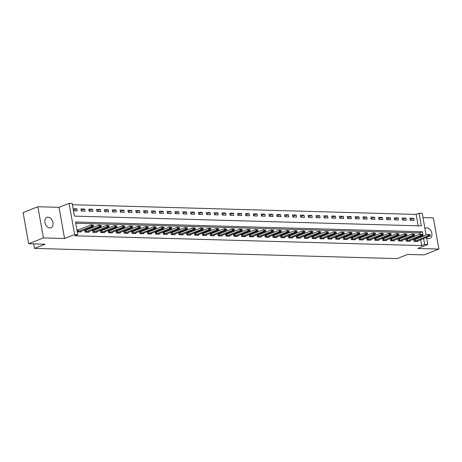 <?xml version="1.0" encoding="UTF-8"?>
<svg xmlns="http://www.w3.org/2000/svg" width="462" height="462" viewBox="0 0 462 462"><rect width="100%" height="100%" fill="white"/><g stroke="black" fill="none" stroke-linecap="round" stroke-linejoin="round"><path stroke-width="0.69" d="M426.599 237.832A5.596 3.846 68.5 0 0 428.782 238.64A5.596 3.846 68.5 0 0 429.868 238.456A5.596 3.846 68.5 0 0 431.652 232.594A5.596 3.846 68.5 0 0 426.859 227.858A5.596 3.846 68.5 0 0 425.768 228.043A5.596 3.846 68.5 0 0 424.948 228.551M47.99 217.175A5.596 3.846 68.5 0 0 46.905 217.359A5.596 3.846 68.5 0 0 45.12 223.221A5.596 3.846 68.5 0 0 49.913 227.957A5.596 3.846 68.5 0 0 51.005 227.772A5.596 3.846 68.5 0 0 52.789 221.91A5.596 3.846 68.5 0 0 47.99 217.175M418.179 225.803L416.152 214.42L419.103 213.253L422.239 213.34L426.12 235.118M33.668 243.878L34.471 248.394L397.037 258.616L407.675 254.429L424.128 254.891L438.9 249.07L433.344 217.897L422.996 217.602M34.471 248.394L45.103 244.202L28.656 243.74L23.1 212.56L37.872 206.745L43.428 237.918L64.576 238.513L74.625 234.557L69.069 203.384L72.205 203.471L74.457 216.112L421.356 225.895L419.103 213.253M64.576 238.513L59.026 207.34L37.872 206.745M59.026 207.34L69.069 203.384M416.152 214.42L72.43 204.724M28.656 243.74L43.428 237.918M73.516 210.834L77.229 210.938L76.854 208.83L73.14 208.726M81.306 211.053L85.066 211.157L84.69 209.049L80.931 208.945L81.306 211.053M89.137 211.273L92.902 211.382L92.527 209.274L88.768 209.165L89.137 211.273M96.974 211.492L100.733 211.602L100.358 209.494L96.598 209.39L96.974 211.492M104.81 211.717L108.57 211.821L108.195 209.713L104.435 209.609L104.81 211.717M112.641 211.937L116.401 212.041L116.026 209.939L112.266 209.829L112.641 211.937M120.478 212.156L124.238 212.266L123.862 210.158L120.103 210.048L120.478 212.156M128.309 212.376L132.074 212.485L131.699 210.377L127.934 210.274L128.309 212.376M136.146 212.601L139.905 212.705L139.53 210.597L135.77 210.493L136.146 212.601M143.982 212.82L147.742 212.924L147.366 210.822L143.607 210.712L143.982 212.82M151.813 213.04L155.573 213.149L155.197 211.042L151.438 210.932L151.813 213.04M159.65 213.259L163.409 213.369L163.034 211.261L159.275 211.157L159.65 213.259M167.481 213.484L171.24 213.588L170.871 211.481L167.105 211.377L167.481 213.484M175.317 213.704L179.077 213.808L178.702 211.706L174.942 211.596L175.317 213.704M183.148 213.923L186.914 214.033L186.538 211.925L182.779 211.815L183.148 213.923M190.985 214.149L194.745 214.252L194.369 212.145L190.61 212.041L190.985 214.149M198.822 214.368L202.581 214.472L202.206 212.364L198.446 212.26L198.822 214.368M206.653 214.587L210.412 214.691L210.037 212.589L206.277 212.48L206.653 214.587M214.489 214.807L218.249 214.917L217.873 212.809L214.114 212.705L214.489 214.807M222.32 215.032L226.085 215.136L225.71 213.028L221.945 212.924L222.32 215.032M230.157 215.252L233.916 215.356L233.541 213.248L229.781 213.144L230.157 215.252M237.994 215.471L241.753 215.575L241.378 213.473L237.618 213.363L237.994 215.471M245.824 215.69L249.584 215.8L249.209 213.692L245.449 213.588L245.824 215.69M253.661 215.916L257.421 216.02L257.045 213.912L253.286 213.808L253.661 215.916M261.492 216.135L265.252 216.239L264.882 214.131L261.117 214.027L261.492 216.135M269.329 216.355L273.088 216.459L272.713 214.356L268.953 214.247L269.329 216.355M277.165 216.574L280.925 216.684L280.55 214.576L276.79 214.472L277.165 216.574M284.996 216.799L288.756 216.903L288.38 214.795L284.621 214.691L284.996 216.799M292.833 217.019L296.592 217.123L296.217 215.015L292.458 214.911L292.833 217.019M300.664 217.238L304.423 217.348L304.048 215.24L300.288 215.13L300.664 217.238M308.501 217.458L312.26 217.567L311.885 215.459L308.125 215.356L308.501 217.458M316.331 217.683L320.097 217.787L319.721 215.679L315.956 215.575L316.331 217.683M324.168 217.902L327.928 218.006L327.552 215.904L323.793 215.794L324.168 217.902M332.005 218.122L335.764 218.231L335.389 216.124L331.629 216.014L332.005 218.122M339.836 218.341L343.595 218.451L343.22 216.343L339.46 216.239L339.836 218.341M347.672 218.566L351.432 218.67L351.056 216.562L347.297 216.459L347.672 218.566M355.503 218.786L359.269 218.89L358.893 216.788L355.128 216.678L355.503 218.786M363.34 219.005L367.099 219.115L366.724 217.007L362.965 216.897L363.34 219.005M371.177 219.225L374.936 219.335L374.561 217.227L370.801 217.123L371.177 219.225M379.007 219.45L382.767 219.554L382.392 217.446L378.632 217.342L379.007 219.45M386.844 219.669L390.604 219.773L390.228 217.671L386.469 217.562L386.844 219.669M394.675 219.889L398.435 219.999L398.059 217.891L394.3 217.781L394.675 219.889M402.512 220.114L406.271 220.218L405.896 218.11L402.136 218.006L402.512 220.114M410.343 220.334L414.108 220.438L413.733 218.33L409.967 218.226L410.343 220.334M423.204 236.267L422.407 231.791L75.508 222.008L77.755 234.65L74.804 235.811L421.702 245.593L420.651 239.691M420.253 237.433L420.102 236.602M419.698 234.344L419.456 232.958L75.728 223.262M77.27 231.901L80.983 232.005L80.867 231.335M78.534 229.839L76.894 229.793M86.371 230.059L84.685 230.012L85.06 232.12L88.82 232.224L88.698 231.56M94.208 230.278L92.515 230.232L92.891 232.34L96.65 232.444L96.535 231.78M102.038 230.503L100.352 230.451L100.728 232.559L104.487 232.663L104.366 231.999M109.875 230.723L108.183 230.677L108.558 232.779L112.324 232.888L112.202 232.219M117.706 230.942L116.02 230.896L116.395 233.004L120.155 233.108L120.039 232.444M125.543 231.162L123.856 231.115L124.232 233.223L127.991 233.327L127.87 232.663M133.374 231.387L131.687 231.335L132.063 233.443L135.822 233.547L135.707 232.883M141.21 231.606L139.524 231.56L139.899 233.662L143.659 233.772L143.538 233.102M149.047 231.826L147.355 231.78L147.73 233.888L151.49 233.991L151.374 233.327M156.878 232.045L155.192 231.999L155.567 234.107L159.326 234.211L159.211 233.547M164.715 232.27L163.028 232.219L163.398 234.326L167.163 234.436L167.042 233.766M172.545 232.49L170.859 232.444L171.235 234.546L174.994 234.656L174.879 233.986M180.382 232.709L178.696 232.663L179.071 234.771L182.831 234.875L182.709 234.211M188.219 232.929L186.527 232.883L186.902 234.991L190.662 235.094L190.546 234.43M196.05 233.154L194.363 233.102L194.739 235.21L198.498 235.32L198.377 234.65M203.886 233.374L202.194 233.327L202.57 235.429L206.335 235.539L206.214 234.875M211.717 233.593L210.031 233.547L210.406 235.655L214.166 235.759L214.05 235.094M219.554 233.812L217.868 233.766L218.243 235.874L222.003 235.978L221.881 235.314M227.385 234.038L225.699 233.986L226.074 236.094L229.833 236.203L229.718 235.533M235.222 234.257L233.535 234.211L233.911 236.313L237.67 236.423L237.549 235.759M243.058 234.477L241.366 234.43L241.742 236.538L245.501 236.642L245.386 235.978M250.889 234.696L249.203 234.65L249.578 236.758L253.338 236.862L253.222 236.198M258.726 234.921L257.039 234.869L257.409 236.977L261.174 237.087L261.053 236.417M266.557 235.141L264.87 235.094L265.246 237.202L269.005 237.306L268.89 236.642M274.393 235.36L272.707 235.314L273.082 237.422L276.842 237.526L276.721 236.862M282.23 235.585L280.538 235.533L280.913 237.641L284.673 237.745L284.557 237.081M290.061 235.805L288.375 235.759L288.75 237.861L292.51 237.97L292.388 237.301M297.898 236.024L296.206 235.978L296.581 238.086L300.346 238.19L300.225 237.526M305.728 236.244L304.042 236.198L304.418 238.305L308.177 238.409L308.062 237.745M313.565 236.469L311.879 236.417L312.254 238.525L316.014 238.629L315.892 237.965M321.396 236.688L319.71 236.642L320.085 238.744L323.845 238.854L323.729 238.184M329.233 236.908L327.546 236.862L327.922 238.97L331.681 239.073L331.56 238.409M337.069 237.127L335.377 237.081L335.753 239.189L339.518 239.293L339.397 238.629M344.9 237.352L343.214 237.301L343.589 239.408L347.349 239.512L347.233 238.848M352.737 237.572L351.051 237.526L351.426 239.628L355.186 239.738L355.064 239.068M360.568 237.791L358.882 237.745L359.257 239.853L363.017 239.957L362.901 239.293M368.405 238.011L366.718 237.965L367.094 240.073L370.853 240.176L370.732 239.512M376.241 238.236L374.549 238.184L374.925 240.292L378.684 240.402L378.569 239.732M384.072 238.456L382.386 238.409L382.761 240.511L386.521 240.621L386.399 239.951M391.909 238.675L390.217 238.629L390.592 240.737L394.357 240.841L394.236 240.176M399.74 238.894L398.053 238.848L398.429 240.956L402.188 241.06L402.073 240.396M407.576 239.12L405.89 239.068L406.265 241.176L410.025 241.285L409.904 240.615M415.407 239.339L413.721 239.293L414.096 241.395L417.856 241.505L417.74 240.841M426.518 237.376L427.795 244.519L417.746 248.475L438.9 249.07M427.795 244.519L424.659 244.433L423.608 238.525M421.702 245.593L424.659 244.433M77.755 234.65L74.625 234.557M419.456 232.958L422.407 231.791M73.4 210.193L76.854 208.83M410.233 219.71L413.733 218.33M402.402 219.49L405.896 218.11M394.565 219.265L398.059 217.891M386.729 219.046L390.228 217.671M378.898 218.826L382.392 217.446M371.061 218.607L374.561 217.227M363.23 218.382L366.724 217.007M355.394 218.162L358.893 216.788M347.563 217.943L351.056 216.562M339.726 217.723L343.22 216.343M331.889 217.498L335.389 216.124M324.058 217.279L327.552 215.904M316.222 217.059L319.721 215.679M308.391 216.834L311.885 215.459M300.554 216.614L304.048 215.24M292.717 216.395L296.217 215.015M284.887 216.176L288.38 214.795M277.05 215.95L280.55 214.576M269.219 215.731L272.713 214.356M261.382 215.511L264.882 214.131M253.551 215.292L257.045 213.912M245.715 215.067L249.209 213.692M237.878 214.847L241.378 213.473M230.047 214.628L233.541 213.248M222.21 214.408L225.71 213.028M214.38 214.183L217.873 212.809M206.543 213.964L210.037 212.589M198.706 213.744L202.206 212.364M190.875 213.525L194.369 212.145M183.039 213.3L186.538 211.925M175.208 213.08L178.702 211.706M167.371 212.861L170.871 211.481M159.54 212.641L163.034 211.261M151.703 212.416L155.197 211.042M143.867 212.197L147.366 210.822M136.036 211.977L139.53 210.597M128.199 211.758L131.699 210.377M120.368 211.532L123.862 210.158M112.532 211.313L116.026 209.939M104.695 211.094L108.195 209.713M96.864 210.868L100.358 209.494M89.027 210.649L92.527 209.274M81.197 210.429L84.69 209.049M93.474 225.496L92.487 225.219L93.474 225.496L93.289 226.444L79.597 231.964M77.258 231.849L91.407 226.392L91.135 224.873L93.428 225.242M76.987 230.336L91.135 224.873L92.487 225.219M93.289 226.444L91.407 226.392L92.533 225.468M101.305 225.716L100.323 225.439L101.305 225.716L101.12 226.663L87.434 232.184M85.054 232.086L99.243 226.611L98.972 225.098L101.259 225.462M84.783 230.567L98.972 225.098L100.323 225.439M101.12 226.663L99.243 226.611L100.364 225.693M109.142 225.935L108.154 225.658L109.142 225.935L108.957 226.888L95.27 232.403M92.885 232.305L107.074 226.83L106.803 225.317L109.096 225.687M92.614 230.786L106.803 225.317L108.154 225.658M108.957 226.888L107.074 226.83L108.2 225.912M116.973 226.161L115.991 225.878L116.973 226.161L116.788 227.108L103.101 232.629M100.722 232.525L114.911 227.056L114.64 225.537L116.932 225.906M100.45 231.012L114.64 225.537L115.991 225.878M116.788 227.108L114.911 227.056L116.037 226.132M124.809 226.38L123.822 226.103L124.809 226.38L124.625 227.327L110.938 232.848M108.553 232.75L122.742 227.275L122.476 225.756L124.763 226.126M108.287 231.231L122.476 225.756L123.822 226.103M124.625 227.327L122.742 227.275L123.868 226.351M132.646 226.599L131.658 226.322L132.646 226.599L132.455 227.547L118.769 233.067M116.389 232.969L130.579 227.495L130.307 225.982L132.6 226.345M116.118 231.45L130.307 225.982L131.658 226.322M132.455 227.547L130.579 227.495L131.705 226.576M140.477 226.825L139.495 226.542L140.477 226.825L140.292 227.772L126.605 233.287M124.226 233.189L138.409 227.714L138.144 226.201L140.431 226.571M123.955 231.67L138.144 226.201L139.495 226.542M140.292 227.772L138.409 227.714L139.536 226.796M148.314 227.044L147.326 226.761L148.314 227.044L148.129 227.991L134.442 233.512M132.057 233.408L146.246 227.939L145.975 226.42L148.267 226.79M131.785 231.895L145.975 226.42L147.326 226.761M148.129 227.991L146.246 227.939L147.372 227.015M156.144 227.264L155.163 226.986L156.144 227.264L155.96 228.211L142.273 233.732M139.894 233.633L154.083 228.159L153.811 226.64L156.104 227.009M139.622 232.115L153.811 226.64L155.163 226.986M155.96 228.211L154.083 228.159L155.209 227.235M163.981 227.483L162.994 227.206L163.981 227.483L163.796 228.43L150.11 233.951M147.725 233.853L161.914 228.378L161.642 226.865L163.935 227.235M147.459 232.334L161.642 226.865L162.994 227.206M163.796 228.43L161.914 228.378L163.04 227.46M171.818 227.708L170.83 227.425L171.818 227.708L171.627 228.655L157.94 234.17M155.561 234.072L169.75 228.598L169.479 227.085L171.772 227.454M155.29 232.553L169.479 227.085L170.83 227.425M171.627 228.655L169.75 228.598L170.876 227.679M179.649 227.928L178.667 227.645L179.649 227.928L179.464 228.875L165.777 234.396M163.392 234.292L177.581 228.823L177.316 227.304L179.602 227.674M163.126 232.779L177.316 227.304L178.667 227.645M179.464 228.875L177.581 228.823L178.707 227.899M187.485 228.147L186.498 227.87L187.485 228.147L187.301 229.094L173.608 234.615M171.229 234.517L185.418 229.042L185.147 227.523L187.439 227.893M170.957 232.998L185.147 227.523L186.498 227.87M187.301 229.094L185.418 229.042L186.544 228.118M195.316 228.367L194.335 228.089L195.316 228.367L195.131 229.314L181.445 234.835M179.065 234.736L193.255 229.262L192.983 227.749L195.27 228.118M178.794 233.218L192.983 227.749L194.335 228.089M195.131 229.314L193.255 229.262L194.375 228.344M203.153 228.592L202.165 228.309L203.153 228.592L202.968 229.539L189.281 235.06M186.896 234.956L201.085 229.487L200.814 227.968L203.107 228.338M186.625 233.443L200.814 227.968L202.165 228.309M202.968 229.539L201.085 229.487L202.212 228.563M210.984 228.811L210.002 228.528L210.984 228.811L210.799 229.758L197.112 235.279M194.733 235.175L208.922 229.706L208.651 228.188L210.943 228.557M194.462 233.662L208.651 228.188L210.002 228.528M210.799 229.758L208.922 229.706L210.048 228.782M218.821 229.031L217.833 228.754L218.821 229.031L218.636 229.978L204.949 235.499M202.564 235.401L216.753 229.926L216.487 228.407L218.774 228.777M202.298 233.882L216.487 228.407L217.833 228.754M218.636 229.978L216.753 229.926L217.879 229.008M226.657 229.25L225.67 228.973L226.657 229.25L226.467 230.197L212.78 235.718M210.401 235.62L224.59 230.145L224.318 228.632L226.611 229.002M210.129 234.101L224.318 228.632L225.67 228.973M226.467 230.197L224.59 230.145L225.716 229.227M234.488 229.475L233.506 229.192L234.488 229.475L234.303 230.423L220.617 235.943M218.237 235.839L232.421 230.371L232.155 228.852L234.442 229.221M217.966 234.326L232.155 228.852L233.506 229.192M234.303 230.423L232.421 230.371L233.547 229.447M242.325 229.695L241.337 229.418L242.325 229.695L242.14 230.642L228.453 236.163M226.068 236.059L240.257 230.59L239.986 229.071L242.279 229.441M225.797 234.546L239.986 229.071L241.337 229.418M242.14 230.642L240.257 230.59L241.383 229.666M250.156 229.914L249.174 229.637L250.156 229.914L249.971 230.861L236.284 236.382M233.905 236.284L248.094 230.809L247.823 229.291L250.115 229.66M233.633 234.765L247.823 229.291L249.174 229.637M249.971 230.861L248.094 230.809L249.22 229.891M257.992 230.134L257.005 229.857L257.992 230.134L257.808 231.087L244.121 236.602M241.736 236.504L255.925 231.029L255.653 229.516L257.946 229.885M241.47 234.985L255.653 229.516L257.005 229.857M257.808 231.087L255.925 231.029L257.051 230.111M265.829 230.359L264.841 230.076L265.829 230.359L265.638 231.306L251.952 236.827M249.572 236.723L263.762 231.254L263.49 229.735L265.783 230.105M249.301 235.21L263.49 229.735L264.841 230.076M265.638 231.306L263.762 231.254L264.888 230.33M273.66 230.578L272.678 230.301L273.66 230.578L273.475 231.526L259.788 237.046M257.403 236.942L271.592 231.474L271.327 229.955L273.614 230.324M257.138 235.429L271.327 229.955L272.678 230.301M273.475 231.526L271.592 231.474L272.719 230.55M281.497 230.798L280.509 230.521L281.497 230.798L281.312 231.745L267.619 237.266M265.24 237.168L279.429 231.693L279.158 230.174L281.45 230.544M264.969 235.649L279.158 230.174L280.509 230.521M281.312 231.745L279.429 231.693L280.555 230.775M289.327 231.017L288.346 230.74L289.327 231.017L289.143 231.97L275.456 237.485M273.077 237.387L287.266 231.912L286.994 230.399L289.281 230.769M272.805 235.868L286.994 230.399L288.346 230.74M289.143 231.97L287.266 231.912L288.386 230.994M297.164 231.243L296.177 230.96L297.164 231.243L296.979 232.19L283.293 237.711M280.908 237.607L295.097 232.138L294.825 230.619L297.118 230.988M280.636 236.094L294.825 230.619L296.177 230.96M296.979 232.19L295.097 232.138L296.223 231.214M304.995 231.462L304.013 231.185L304.995 231.462L304.81 232.409L291.124 237.93M288.744 237.832L302.933 232.357L302.662 230.838L304.955 231.208M288.473 236.313L302.662 230.838L304.013 231.185M304.81 232.409L302.933 232.357L304.06 231.433M312.832 231.681L311.844 231.404L312.832 231.681L312.647 232.629L298.96 238.149M296.575 238.051L310.764 232.577L310.499 231.064L312.786 231.427M296.309 236.532L310.499 231.064L311.844 231.404M312.647 232.629L310.764 232.577L311.89 231.658M320.668 231.901L319.681 231.624L320.668 231.901L320.478 232.854L306.791 238.369M304.412 238.271L318.601 232.796L318.33 231.283L320.622 231.653M304.14 236.752L318.33 231.283L319.681 231.624M320.478 232.854L318.601 232.796L319.727 231.878M328.499 232.126L327.518 231.843L328.499 232.126L328.315 233.073L314.628 238.594M312.248 238.49L326.432 233.021L326.166 231.502L328.453 231.872M311.977 236.977L326.166 231.502L327.518 231.843M328.315 233.073L326.432 233.021L327.558 232.097M336.336 232.346L335.348 232.068L336.336 232.346L336.151 233.293L322.464 238.814M320.079 238.715L334.269 233.241L333.997 231.722L336.29 232.091M319.808 237.197L333.997 231.722L335.348 232.068M336.151 233.293L334.269 233.241L335.395 232.317M344.167 232.565L343.185 232.288L344.167 232.565L343.982 233.512L330.295 239.033M327.916 238.935L342.105 233.46L341.834 231.947L344.126 232.311M327.645 237.416L341.834 231.947L343.185 232.288M343.982 233.512L342.105 233.46L343.231 232.542M352.004 232.79L351.016 232.507L352.004 232.79L351.819 233.737L338.132 239.252M335.747 239.154L349.936 233.68L349.665 232.167L351.957 232.536M335.481 237.635L349.665 232.167L351.016 232.507M351.819 233.737L349.936 233.68L351.062 232.761M359.84 233.01L358.853 232.727L359.84 233.01L359.65 233.957L345.963 239.478M343.584 239.374L357.773 233.905L357.501 232.386L359.794 232.756M343.312 237.861L357.501 232.386L358.853 232.727M359.65 233.957L357.773 233.905L358.899 232.981M367.671 233.229L366.689 232.952L367.671 233.229L367.486 234.176L353.8 239.697M351.415 239.599L365.604 234.124L365.338 232.605L367.625 232.975M351.149 238.08L365.338 232.605L366.689 232.952M367.486 234.176L365.604 234.124L366.73 233.2M375.508 233.449L374.52 233.171L375.508 233.449L375.323 234.396L361.631 239.917M359.251 239.818L373.44 234.344L373.169 232.831L375.462 233.2M358.98 238.3L373.169 232.831L374.52 233.171M375.323 234.396L373.44 234.344L374.567 233.425M383.339 233.674L382.357 233.391L383.339 233.674L383.154 234.621L369.467 240.136M367.088 240.038L381.277 234.563L381.006 233.05L383.293 233.42M366.816 238.519L381.006 233.05L382.357 233.391M383.154 234.621L381.277 234.563L382.397 233.645M391.175 233.893L390.188 233.61L391.175 233.893L390.991 234.84L377.304 240.361M374.919 240.257L389.108 234.788L388.837 233.27L391.129 233.639M374.647 238.744L388.837 233.27L390.188 233.61M390.991 234.84L389.108 234.788L390.234 233.864M399.006 234.113L398.025 233.836L399.006 234.113L398.822 235.06L385.135 240.581M382.755 240.483L396.945 235.008L396.673 233.489L398.966 233.859M382.484 238.964L396.673 233.489L398.025 233.836M398.822 235.06L396.945 235.008L398.071 234.084M406.843 234.332L405.855 234.055L406.843 234.332L406.658 235.279L392.971 240.8M390.586 240.702L404.776 235.227L404.51 233.714L406.797 234.084M390.321 239.183L404.51 233.714L405.855 234.055M406.658 235.279L404.776 235.227L405.902 234.309M414.68 234.557L413.692 234.274L414.68 234.557L414.489 235.505L400.802 241.025M398.423 240.921L412.612 235.453L412.341 233.934L414.633 234.303M398.152 239.408L412.341 233.934L413.692 234.274M414.489 235.505L412.612 235.453L413.738 234.529M422.511 234.777L421.529 234.494L422.511 234.777L422.326 235.724L408.639 241.245M406.26 241.141L420.443 235.672L420.177 234.153L422.464 234.523M405.988 239.628L420.177 234.153L421.529 234.494M422.326 235.724L420.443 235.672L421.569 234.748M430.347 234.996L429.36 234.719L430.347 234.996L430.162 235.943L416.476 241.464M414.091 241.366L428.28 235.891L428.008 234.373L430.301 234.742M413.819 239.847L428.008 234.373L429.36 234.719M430.162 235.943L428.28 235.891L429.406 234.973M78.407 231.514L78.136 229.995M78.199 231.583L77.928 230.064M86.238 231.733L85.972 230.215M86.03 231.803L85.765 230.284M94.075 231.953L93.803 230.44M93.867 232.022L93.595 230.509M101.911 232.172L101.64 230.659M101.704 232.247L101.432 230.729M109.742 232.398L109.471 230.879M109.534 232.467L109.263 230.948M117.579 232.617L117.308 231.098M117.371 232.686L117.1 231.167M125.41 232.836L125.144 231.323M125.202 232.906L124.936 231.393M133.247 233.056L132.975 231.543M133.039 233.131L132.767 231.612M141.083 233.281L140.812 231.762M140.87 233.35L140.604 231.832M148.914 233.501L148.643 231.982M148.706 233.57L148.435 232.051M156.751 233.72L156.479 232.207M156.543 233.789L156.272 232.276M164.582 233.945L164.316 232.426M164.374 234.015L164.102 232.496M172.418 234.165L172.147 232.646M172.21 234.234L171.939 232.715M180.255 234.384L179.984 232.865M180.041 234.453L179.776 232.935M188.086 234.604L187.815 233.091M187.878 234.673L187.607 233.16M195.923 234.829L195.651 233.31M195.715 234.898L195.443 233.379M203.754 235.048L203.482 233.529M203.546 235.118L203.274 233.599M211.59 235.268L211.319 233.749M211.382 235.337L211.111 233.824M219.421 235.487L219.155 233.974M219.213 235.556L218.948 234.043M227.258 235.712L226.986 234.194M227.05 235.782L226.778 234.263M235.094 235.932L234.823 234.413M234.881 236.001L234.615 234.482M242.925 236.151L242.654 234.632M242.717 236.221L242.446 234.708M250.762 236.371L250.491 234.858M250.554 236.44L250.283 234.927M258.593 236.596L258.327 235.077M258.385 236.665L258.114 235.146M266.43 236.815L266.158 235.297M266.222 236.885L265.95 235.366M274.266 237.035L273.995 235.522M274.053 237.104L273.787 235.591M282.097 237.254L281.826 235.741M281.889 237.324L281.618 235.811M289.934 237.48L289.662 235.961M289.726 237.549L289.455 236.03M297.765 237.699L297.493 236.18M297.557 237.768L297.285 236.249M305.601 237.918L305.33 236.405M305.394 237.988L305.122 236.475M313.432 238.138L313.167 236.625M313.224 238.213L312.959 236.694M321.269 238.363L320.998 236.844M321.061 238.432L320.79 236.914M329.106 238.583L328.834 237.064M328.898 238.652L328.626 237.133M336.937 238.802L336.665 237.289M336.729 238.871L336.457 237.358M344.773 239.021L344.502 237.508M344.565 239.097L344.294 237.578M352.604 239.247L352.339 237.728M352.396 239.316L352.125 237.797M360.441 239.466L360.169 237.947M360.233 239.535L359.962 238.017M368.278 239.686L368.006 238.173M368.064 239.755L367.798 238.242M376.108 239.911L375.837 238.392M375.901 239.98L375.629 238.461M383.945 240.13L383.674 238.611M383.737 240.2L383.466 238.681M391.776 240.35L391.51 238.831M391.568 240.419L391.297 238.9M399.613 240.569L399.341 239.056M399.405 240.638L399.133 239.125M407.444 240.794L407.178 239.276M407.236 240.864L406.97 239.345M415.28 241.014L415.009 239.495M415.072 241.083L414.801 239.564"/></g></svg>

